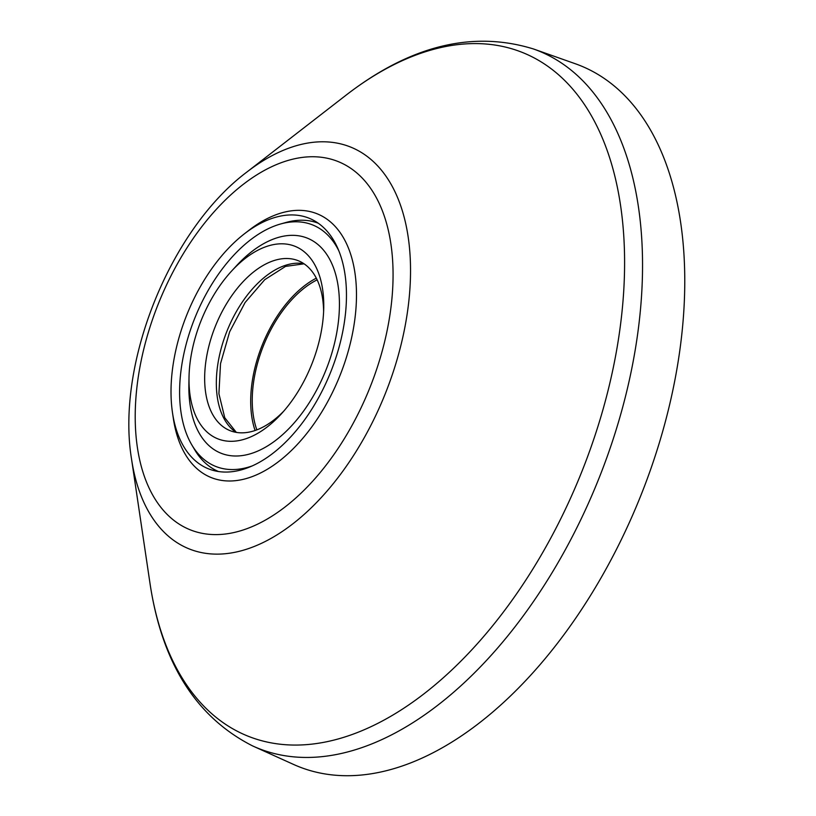 <?xml version="1.0" encoding="UTF-8"?>
<svg xmlns="http://www.w3.org/2000/svg" width="816" height="816" viewBox="0 0 816 816"><rect width="100%" height="100%" fill="white"/><g stroke="black" fill="none" stroke-linecap="round" stroke-linejoin="round"><path stroke-width="1.22" d="M256.856 429.869A96.206 55.172 111.9 0 1 264.578 342.975A96.206 55.172 111.9 0 1 317.138 279.847M311.049 219.065A135.028 77.428 111.9 0 1 330.031 373.718A135.028 77.428 111.9 0 1 208.835 468.965A135.028 77.428 111.9 0 1 206.428 467.945A135.028 77.428 111.9 0 1 172.502 412.774A135.028 77.428 111.9 0 1 244.402 233.815A135.028 77.428 111.9 0 1 309.519 218.392A135.028 77.428 111.9 0 1 311.049 219.065M244.402 233.815L249.053 230.214A142.127 81.498 111.9 0 1 319.199 214.679A142.127 81.498 111.9 0 1 338.263 379.695A142.127 81.498 111.9 0 1 209.08 476.656A142.127 81.498 111.9 0 1 173.359 418.588L172.502 412.774M131.539 459.061C115.882 364.109 169.85 229.786 246.85 172.064A216.536 124.165 111.9 0 1 353.726 148.4A216.536 124.165 111.9 0 1 382.775 399.799A216.536 124.165 111.9 0 1 185.956 547.526A216.536 124.165 111.9 0 1 131.539 459.061L149.991 583.328C161.925 663.071 196.146 717.274 252.644 745.936L253.368 746.263A375.839 215.516 111.9 0 0 594.599 489.008A375.839 215.516 111.9 0 0 543.946 53.213A375.839 215.516 111.9 0 0 533.531 48.991L575.209 63.709A377.726 216.597 111.9 0 1 585.684 67.952A377.726 216.597 111.9 0 1 636.582 505.93A377.726 216.597 111.9 0 1 293.648 764.48L253.368 746.263A375.839 215.516 111.9 0 1 252.736 745.977M338.813 250.777A130.111 74.603 -68.1 0 0 314.548 225.757A130.111 74.603 -68.1 0 0 280.531 224.002A130.111 74.603 -68.1 0 0 194.912 317.852A130.111 74.603 -68.1 0 0 191.791 444.863A130.111 74.603 -68.1 0 0 213.731 465.579A130.111 74.603 -68.1 0 0 252.399 465.854M218.504 471.536A133.804 76.724 111.9 0 1 217.168 470.944A133.804 76.724 111.9 0 1 194.606 449.636L191.791 444.863M280.531 224.002L285.865 222.503A133.804 76.724 111.9 0 1 318.271 223.227M296.565 246.973A103.714 59.476 -68.1 0 0 231.673 270.983A103.714 59.476 -68.1 0 0 189.026 377.135A103.714 59.476 -68.1 0 0 216.199 438.141A103.714 59.476 -68.1 0 0 281.092 414.13A103.714 59.476 -68.1 0 0 323.738 307.969A103.714 59.476 -68.1 0 0 296.565 246.973M189.026 377.135L188.884 384.305A115.882 66.443 -68.1 0 0 219.249 452.472A115.882 66.443 -68.1 0 0 324.574 373.412A115.882 66.443 -68.1 0 0 309.029 238.874A115.882 66.443 -68.1 0 0 236.538 265.7L231.673 270.983M323.615 311.702A91.545 52.499 -68.1 0 0 299.605 261.293A91.545 52.499 -68.1 0 0 298.268 260.722A91.545 52.499 -68.1 0 0 215.903 324.921A91.545 52.499 -68.1 0 0 228.674 430.042A91.545 52.499 -68.1 0 0 230.01 430.624A91.545 52.499 -68.1 0 0 283.57 411.346M316.312 278.164A98.593 56.539 -68.1 0 0 255.092 430.511M149.991 583.328A368.353 211.222 -68.1 0 0 242.546 733.819A368.353 211.222 -68.1 0 0 577.371 482.521A368.353 211.222 -68.1 0 0 527.962 54.845A368.353 211.222 -68.1 0 0 346.147 95.105C410.254 45.553 472.709 30.192 533.531 48.991M341.017 162.802A198.421 113.781 -68.1 0 0 160.65 298.166A198.421 113.781 -68.1 0 0 187.262 528.544A198.421 113.781 -68.1 0 0 367.628 393.179A198.421 113.781 -68.1 0 0 341.017 162.802M236.089 432.358A91.545 52.499 111.9 0 1 227.103 330.796A91.545 52.499 111.9 0 1 303.868 263.68M246.85 172.064L346.147 95.105M304.072 263.823L285.559 266.393L264.731 279.684L245.096 302.512L229.643 331.806L220.524 363.65L218.912 393.72L224.747 417.731L236.334 432.398"/></g></svg>
